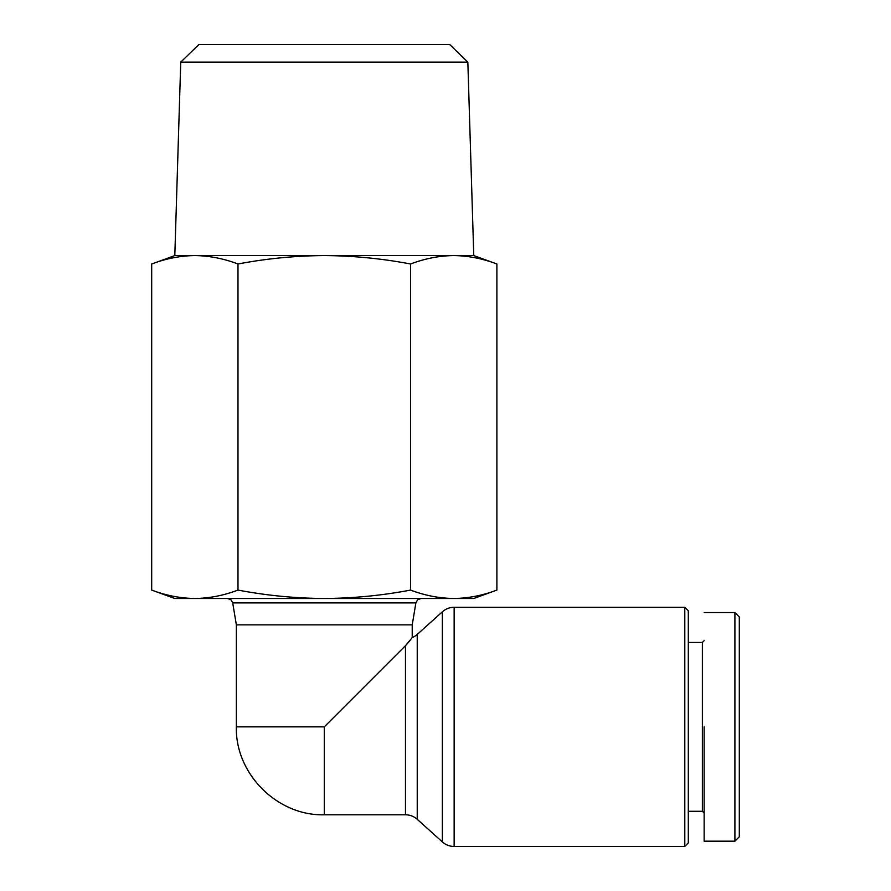 <?xml version="1.0" encoding="UTF-8"?>
<svg xmlns="http://www.w3.org/2000/svg" width="891" height="891" viewBox="0 0 891 891"><rect width="100%" height="100%" fill="white"/><g stroke="black" fill="none" stroke-linecap="round" stroke-linejoin="round"><path stroke-width="1.34" d="M454.143 846.45A17.586 17.586 0 0 1 442.37 841.939L442.37 611.805A17.586 17.586 0 0 1 454.143 607.283L684.789 607.283L684.789 846.45L454.143 846.45L454.143 607.283M734.908 612.562L739.307 616.962L739.307 836.783L734.908 841.171L734.908 612.562L704.135 612.562M467.842 62.125L180.739 62.125L198.86 44.55L449.721 44.55L467.842 62.125L473.767 255.572L496.888 263.992L496.888 590.076C482.632 595.5 468.254 598.307 453.742 598.496L473.767 598.496L496.888 590.076M180.739 62.125L174.814 255.572L473.767 255.572M415.885 602.906L232.707 602.906L236.36 624.869L412.221 624.869L415.885 602.906L417.645 599.766L421.087 598.496M236.36 624.869L236.36 726.867L324.291 726.867L405.472 645.685L412.221 637.6A17.586 17.586 0 0 0 417.233 634.425L442.37 611.805M409.994 640.551L406.118 645.028M417.233 634.425L417.233 819.308A17.586 17.586 0 0 0 405.472 814.797L405.472 645.685M684.789 846.45L688.309 842.931L688.309 610.803L684.789 607.283M688.309 811.278L702.375 811.278L702.375 642.456L688.309 642.456M702.375 811.278L704.135 813.038M702.375 642.456L704.135 640.696M151.693 590.076C165.949 595.5 180.327 598.307 194.839 598.496L174.814 598.496L151.693 590.076L151.693 263.992C165.949 258.568 180.327 255.762 194.839 255.572C209.352 255.762 223.73 258.568 237.986 263.992C266.498 258.568 295.266 255.762 324.291 255.572C353.315 255.762 382.083 258.568 410.595 263.992C424.851 258.568 439.23 255.762 453.742 255.572C468.254 255.762 482.632 258.568 496.888 263.992M410.595 263.992L410.595 590.076C424.851 595.5 439.23 598.307 453.742 598.496L324.291 598.496C353.315 598.307 382.083 595.5 410.595 590.076M237.986 263.992L237.986 590.076C266.498 595.5 295.266 598.307 324.291 598.496L194.839 598.496C209.352 598.307 223.73 595.5 237.986 590.076M704.135 726.867L704.135 841.171L704.135 726.867M324.291 726.867L324.291 814.797L405.472 814.797M232.707 602.906L230.936 599.766L227.495 598.496M412.221 624.869L412.221 637.6M417.233 819.308L442.37 841.939M174.814 255.572L151.693 263.992M324.291 814.797C277.368 816.056 235.113 773.8 236.36 726.867M704.135 841.171L734.908 841.171L739.307 836.783"/></g></svg>
